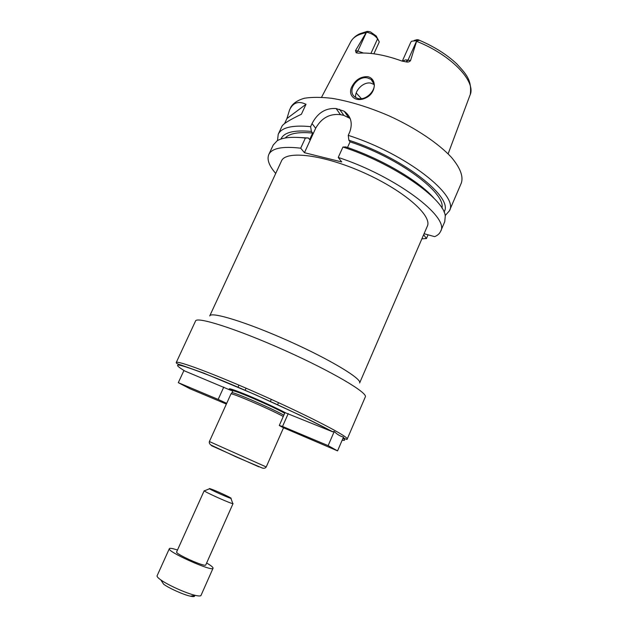 <?xml version="1.0" encoding="UTF-8"?>
<svg xmlns="http://www.w3.org/2000/svg" width="628" height="628" viewBox="0 0 628 628"><rect width="100%" height="100%" fill="white"/><g stroke="black" fill="none" stroke-linecap="round" stroke-linejoin="round"><path stroke-width="0.94" d="M184.75 370.991L230.657 390.278C226.496 387.398 231.394 388.763 245.352 394.368C258.658 399.816 276.72 408.114 285.858 412.965L332.447 431.719L334.245 431.491L328.138 445.629L337.558 450.88L283.095 427.566L279.279 425.501L285.018 412.525M288.236 413.554L282.529 426.467L328.138 445.629M279.279 425.501L282.529 426.467M334.245 431.491C337.001 434.325 340.093 436.185 343.508 437.057L337.558 450.88M230.657 390.278L232.792 390.844M223.78 387.076L218.167 399.416L226.7 403.349M183.933 370.504L178.305 382.664L218.167 399.416M226.37 404.071L190.033 388.779L178.305 382.664M230.719 388.975C230.123 389.038 230.672 389.588 232.352 390.64M359.632 382.978C362.285 378.982 330.218 359.546 288.503 340.918C246.812 322.243 210.945 311.284 209.736 315.923L281.454 161.043C285.614 150.131 323.326 154.519 363.761 172.684C404.244 190.724 432.653 215.906 427.291 226.284L359.632 382.978M347.19 439.082L365.308 396.927C368.157 392.924 331.812 371.415 284.343 350.212C236.897 328.962 196.643 316.206 195.559 320.994L176.209 362.599C176.366 359.766 216.016 374.61 263.854 396.025C311.7 417.416 349.192 437.08 347.19 439.082C347.37 439.82 346.044 439.365 343.218 437.724M283.848 415.171C271.524 408.169 230.845 390.702 231.897 392.822L232.745 390.946C231.716 388.771 272.395 406.214 284.696 413.263M283.267 416.49C270.393 409.299 229.864 391.911 230.939 393.991L209.391 441.539L266.225 466.957C265.409 468.158 264.145 468.527 262.433 468.08L236.348 456.996L211.055 445.087C209.595 444.114 209.038 442.928 209.391 441.539M352.112 86.279C355.715 79.646 360.927 76.443 367.741 76.671C377.318 78.798 375.991 93.132 366.085 97.787C355.511 103.228 346.915 95.221 352.112 86.279M367.655 77.951C356.94 75.297 346.287 91.798 355.291 97.144C364.962 104.374 381.274 86.115 371.109 79.426L367.655 77.951M374.131 84.529L370.881 83.139C363.439 81.428 354.608 90.66 355.644 97.371M414.135 40.482L417.07 39.674L418.578 39.862C419.669 40.341 419.08 40.6 416.804 40.655L411.638 41.205L410.845 42.115L402.281 61.167M406.316 61.937L407.203 59.966M356.209 92.96L361.343 98.596M379.296 41.903L377.569 38.858C375.254 35.56 371.564 33.331 366.509 32.177L366.462 32.169C365.794 31.738 366.226 31.479 367.741 31.4L370.332 31.824L376.219 35.992L379.296 41.903L373.888 53.796M368.416 31.439L366.509 32.177L357.866 51.041L355.511 50.617L366.462 32.169M416.804 40.655L410.539 60.547L405.586 59.88L402.305 61.167M355.511 50.617L356.162 52.815L358.714 53.176C370.81 52.391 385.2 55.005 401.881 61.026L406.371 61.944C408.216 62.274 409.605 61.811 410.539 60.547M284.586 123.567L286.941 118.519L289.524 110.026C292.986 102.584 298.481 100.676 306.001 104.303L301.401 114.233C289.516 119.94 283.04 123.944 281.964 126.259L278.22 134.306L277.505 140.57M286.941 118.519L306.001 104.303M424.081 233.71L434.67 236.646C437.614 235.406 439.584 233.655 440.581 231.387C450.158 217.484 395.978 176.28 338.233 157.432L341.734 161.953L304.447 152.698L300.694 148.192L305.373 138.05L308.372 137.995L309.659 139.597L312.666 133.058L311.394 131.433L310.625 126.644C292.31 124.917 281.509 127.468 278.22 134.306M428.037 234.809L426.42 238.561L423.657 234.699M421.875 238.821L426.42 238.561M440.581 231.387L444.726 221.731L445.276 216.111C444.357 198.935 393.583 163.413 342.943 147.038L338.233 157.432M434.184 198.495C419.771 181.398 381.604 158.806 345.832 146.936L342.943 147.038M441.947 208.088C445.99 193.102 399.322 158.021 350.063 141.842L347.496 147.509M444.004 211.966C454.287 198.056 404.008 158.06 348.87 140.217L350.063 141.842M445.189 215.577L449.389 210.867L461.321 183.046C463.519 176.413 460.238 167.864 451.493 157.416C438.548 143.427 415.516 127.931 389.156 115.897C368.785 107.137 349.757 101.289 332.063 98.345C321.198 97.073 311.983 97.034 304.407 98.243C297.947 100.111 293.472 102.984 291 106.862L289.524 110.026M310.625 126.644L312.038 123.567C317.627 112.852 325.649 107.843 336.113 108.55L344.199 111.234C351.076 116.361 352.897 123.355 349.663 132.202L348.234 135.35L348.87 140.217M449.389 210.867C459.437 195.81 405.955 153.664 348.234 135.35M304.447 152.698L315.672 128.261C321.473 117.978 329.731 113.44 340.447 114.641L343.846 115.395L350.149 118.464M300.694 148.192C282.49 146.073 271.853 148.184 268.784 154.543C266.767 159.457 269.074 165.753 275.716 173.438M311.394 131.433C293.943 129.839 283.809 132.375 280.983 139.039M312.666 133.058C298.512 131.747 289.375 133.395 285.245 137.995M308.372 137.995L297.578 137.391M305.373 138.05C291.887 136.519 282.443 137.453 277.058 140.86L273.227 145.013L268.784 154.543M206.643 563.002C211.118 565.632 213.253 567.374 213.049 568.23C212.845 572.202 166.514 551.478 169.34 548.676C169.584 548.205 170.8 548.213 172.975 548.691L177.512 549.971M205.78 564.933C205.584 567.555 174.812 553.794 176.641 551.902L204.21 490.68C202.977 491.277 233.42 504.896 233.043 503.578L205.78 564.933M213.049 568.23L201.007 595.43C200.63 596.16 198.793 596.153 195.489 595.407C186.665 593.491 168.1 585.186 160.784 579.887C158.021 577.917 156.788 576.551 157.094 575.782L169.34 548.676M194.523 595.548C195.025 596.694 193.612 596.898 190.292 596.168C183.47 594.7 169.317 588.373 163.68 584.268L160.784 579.887M211.024 489C215.49 490.531 229.047 496.701 230.798 498.004C234.896 500.814 205.042 487.461 209.862 488.639L211.024 489M342.158 440.197C345.117 440.746 345.408 440.079 343.021 438.203M332.447 431.719C310.64 419.559 256.287 394.392 218.128 378.904C179.396 363.588 168.375 361.006 185.056 371.172M235.155 390.404C232.187 389.501 231.575 389.666 233.333 390.883M258.869 466.832L211.542 445.715M418.578 39.862L416.757 40.647L408.035 60.1L406.371 61.944M376.219 35.992L377.569 38.858L370.92 53.443M363.439 53.027L357.866 51.041L356.162 52.815M365.928 32.782C358.086 34.25 353.007 37.295 350.683 41.919L321.552 97.254M448.117 153.868L469.956 95.268C476.628 81.891 451.611 55.162 416.757 41.377M340.447 114.641L336.113 108.55M315.672 128.261L312.038 123.567M343.846 115.395L339.544 109.296M332.966 431.844L299.909 415.155L254.803 394.447L203.48 373.001L180.636 364.892C177.748 364.13 176.272 363.361 176.209 362.599M238.954 385.137L238.012 387.217M246.09 388.206L245.148 390.286M271.296 399.377L270.362 401.465M278.51 402.666L277.584 404.754M236.795 391.001L233.263 390.231L232.745 390.946M231.889 392.893L231.041 393.921M283.526 427.77L266.225 466.957M374.084 84.238L371.109 79.426M366.226 31.706L360.362 33.559C356.61 35.05 353.572 37.507 351.233 40.922M470.325 94.2C472.075 79.544 465.324 73.24 456.729 63.836C446.893 54.589 434.411 46.708 419.276 40.208M348.367 117.185L344.207 111.234M190.292 596.168L195.489 595.407M209.564 488.757L204.759 490.696M230.908 498.302L232.666 503.185"/></g></svg>

